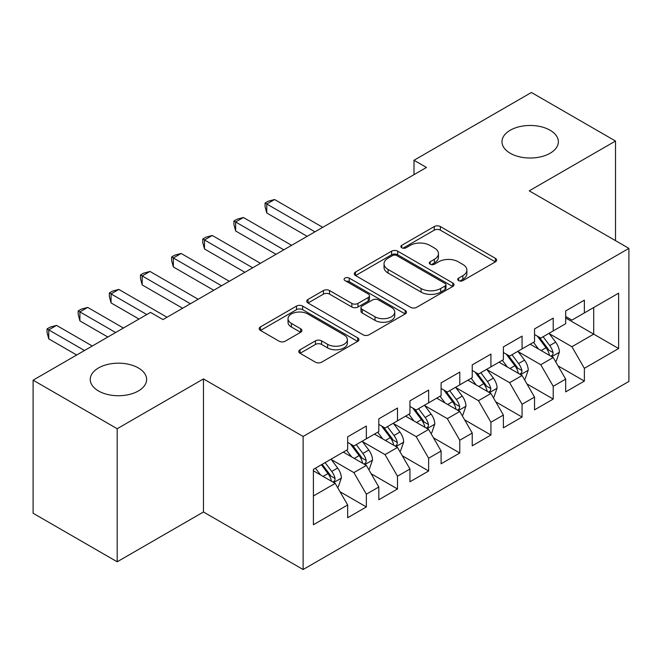 <?xml version="1.0" encoding="UTF-8"?>
<svg xmlns="http://www.w3.org/2000/svg" width="662" height="662" viewBox="0 0 662 662"><rect width="100%" height="100%" fill="white"/><g stroke="black" fill="none" stroke-linecap="round" stroke-linejoin="round"><path stroke-width="0.99" d="M458.625 280.614A3.029 1.746 0 0 0 462.904 280.614L495.383 261.862A4.32 2.499 0 0 0 496.649 260.1A4.32 2.499 0 0 0 495.383 258.329L440.362 226.561A4.32 2.499 0 0 0 434.247 226.561L401.768 245.312A3.029 1.746 0 0 0 400.874 246.554A3.029 1.746 0 0 0 401.768 247.787A3.029 1.746 0 0 0 406.046 247.787L410.25 245.362A13.836 7.985 0 0 1 429.812 245.362L434.396 248.002A13.836 7.985 0 0 1 438.451 253.654A13.836 7.985 0 0 1 434.396 259.305L430.192 261.73A3.029 1.746 0 0 0 429.307 262.963A3.029 1.746 0 0 0 430.192 264.196A3.029 1.746 0 0 0 434.471 264.196L438.674 261.771A13.836 7.985 0 0 1 458.245 261.771L462.829 264.419A13.836 7.985 0 0 1 466.884 270.071A13.836 7.985 0 0 1 462.829 275.715L458.625 278.139A3.029 1.746 0 0 0 457.74 279.381A3.029 1.746 0 0 0 458.625 280.614L458.625 278.139M138.366 367.948A28.193 16.277 0 0 0 107.649 364.423A28.193 16.277 0 0 0 90.247 379.458A28.193 16.277 0 0 0 98.506 390.969A28.193 16.277 0 0 0 129.222 394.494A28.193 16.277 0 0 0 146.625 379.458A28.193 16.277 0 0 0 138.366 367.948M550.105 130.24A28.193 16.277 0 0 0 519.38 126.707A28.193 16.277 0 0 0 501.978 141.742A28.193 16.277 0 0 0 510.237 153.253A28.193 16.277 0 0 0 540.962 156.778A28.193 16.277 0 0 0 558.364 141.742A28.193 16.277 0 0 0 550.105 130.24M300.043 349.759A4.32 2.499 0 0 0 298.777 351.522A4.32 2.499 0 0 0 300.043 353.285L315.476 362.197A4.32 2.499 0 0 0 321.591 362.197L357.662 341.377A4.32 2.499 0 0 0 358.928 339.606A4.32 2.499 0 0 0 357.662 337.843L302.642 306.076A4.32 2.499 0 0 0 296.526 306.076L260.447 326.904A4.32 2.499 0 0 0 259.181 328.666A4.32 2.499 0 0 0 260.447 330.429L279.099 341.195A4.32 2.499 0 0 0 285.214 341.195L300.647 332.283A4.32 2.499 0 0 0 301.922 330.52A4.32 2.499 0 0 0 300.647 328.757L291.404 323.412A11.568 6.678 0 0 1 288.02 318.695A11.568 6.678 0 0 1 295.153 312.522A11.568 6.678 0 0 1 307.756 313.97L343.983 334.889A11.568 6.678 0 0 1 347.376 339.606A11.568 6.678 0 0 1 340.235 345.779A11.568 6.678 0 0 1 327.632 344.331L321.591 340.847A4.32 2.499 0 0 0 315.476 340.847L300.043 349.759L300.043 353.285M117.191 428.728L117.191 561.79L203.466 511.983L203.466 378.921L117.191 428.728L33.1 380.178L150.514 312.39L162.976 319.58L426.46 167.461L413.998 160.27L413.998 174.652M203.466 378.921L303.122 436.457L628.9 248.374L628.9 381.436L303.122 569.519L303.122 436.457M615.511 240.645L615.511 141.031L529.236 190.838L628.9 248.374M615.511 141.031L531.421 92.481L413.998 160.27M410.556 307.309A4.32 2.499 0 0 0 416.671 307.309L452.742 286.481A4.32 2.499 0 0 0 454.008 284.718A4.32 2.499 0 0 0 452.742 282.955L397.713 251.179A4.32 2.499 0 0 0 391.598 251.179L355.527 272.008A4.32 2.499 0 0 0 354.261 273.778A4.32 2.499 0 0 0 355.527 275.541L410.556 307.309M346.185 281.267A3.029 1.746 0 0 1 349.263 281.698L349.263 278.098L405.202 310.395A4.32 2.499 0 0 1 406.468 312.166A4.32 2.499 0 0 1 405.202 313.929L369.131 334.757A4.32 2.499 0 0 1 363.016 334.757L307.987 302.981L307.987 299.456A4.32 2.499 0 0 0 306.721 301.218A4.32 2.499 0 0 0 307.987 302.981M307.987 299.456L323.428 290.544A4.32 2.499 0 0 1 329.544 290.544L351.861 303.428A4.32 2.499 0 0 0 357.968 303.428L368.213 297.511A4.32 2.499 0 0 0 369.479 295.748A4.32 2.499 0 0 0 368.213 293.986L344.976 280.572A3.029 1.746 0 0 1 344.091 279.331A3.029 1.746 0 0 1 345.961 277.717A3.029 1.746 0 0 1 349.263 278.098M565.679 317.967L593.706 334.144L593.706 307.532L618.622 293.15L584.364 312.927L584.364 300.159L565.679 310.95L565.679 323.718L553.217 330.909L553.217 318.141L534.532 328.931L534.532 341.7L522.07 348.891L522.07 336.122L503.385 346.913L503.385 359.681L490.931 366.872L490.931 354.104L472.238 364.894L472.238 377.663L459.784 384.854L459.784 372.085L441.099 382.876L441.099 395.644L428.637 402.835L428.637 390.067L409.952 400.858L409.952 413.626L397.498 420.817L397.498 408.049L378.805 418.839L378.805 431.607L366.351 438.798L366.351 426.03L347.666 436.821L347.666 449.589L313.399 469.366L313.399 524.751L347.666 504.965L335.204 483.392L313.399 470.806M618.622 293.15L618.622 348.535L584.364 368.312L571.902 346.731L549.328 333.698M558.049 365.887L584.364 381.08L584.364 368.312M584.364 381.08L565.679 391.871L565.679 379.103L553.217 386.294L540.763 364.712L518.181 351.679M526.902 383.869L553.217 399.062L553.217 386.294M553.217 399.062L534.532 409.852L534.532 397.084L522.07 404.275L509.616 382.694L487.033 369.661M495.755 401.851L522.07 417.043L522.07 404.275M522.07 417.043L503.385 427.826L503.385 415.066L490.931 422.257L478.469 400.675L455.886 387.642M464.608 419.832L490.931 435.025L490.931 422.257M490.931 435.025L472.238 445.807L472.238 433.047L459.784 440.238L447.33 418.657L424.747 405.624M433.469 437.814L459.784 453.007L459.784 440.238M459.784 453.007L441.099 463.789L441.099 451.029L428.637 458.22L416.183 436.639L393.6 423.606M402.322 455.787L428.637 470.988L428.637 458.22M428.637 470.988L409.952 481.771L409.952 469.01L397.498 476.201L385.036 454.62L362.453 441.587M371.175 473.769L397.498 488.97L397.498 476.201M397.498 488.97L378.805 499.752L378.805 486.992L366.351 494.183L353.889 472.602L331.314 459.569M340.036 491.75L366.351 506.951L366.351 494.183M366.351 506.951L347.666 517.734L347.666 504.965M347.666 442.39L353.889 445.989L366.351 438.798M313.399 495.979L335.204 483.392M378.805 424.416L385.036 428.008L397.498 420.817M353.889 472.602L366.351 465.411L343.305 452.105M378.805 486.992L366.351 465.411M409.952 406.435L416.183 410.026L428.637 402.835M385.036 454.62L397.498 447.429L374.444 434.123M409.952 469.01L397.498 447.429M441.099 388.453L447.33 392.045L459.784 384.854M416.183 436.639L428.637 429.448L405.591 416.141M441.099 451.029L428.637 429.448M472.238 370.472L478.469 374.063L490.931 366.872M447.33 418.657L459.784 411.466L436.738 398.16M472.238 433.047L459.784 411.466M503.385 352.49L509.616 356.082L522.07 348.891M478.469 400.675L490.931 393.485L467.877 380.178M503.385 415.066L490.931 393.485M534.532 334.509L540.763 338.1L553.217 330.909M509.616 382.694L522.07 375.503L499.024 362.197M534.532 397.084L522.07 375.503M565.679 316.527L571.902 320.118L584.364 312.927M540.763 364.712L553.217 357.521L530.171 344.215M565.679 379.103L553.217 357.521M33.1 380.178L33.1 513.24L117.191 561.79M203.466 511.983L303.122 569.519M571.902 346.731L593.706 334.144L618.622 348.535M459.833 281.044L462.829 279.314A13.836 7.985 0 0 0 466.884 273.663L466.884 270.071M438.451 253.654L438.451 257.253A13.836 7.985 0 0 1 434.396 262.897L431.401 264.626M495.333 261.895L440.362 230.161A4.32 2.499 0 0 0 434.247 230.161L402.976 248.209M452.684 286.514L397.713 254.779A4.32 2.499 0 0 0 391.598 254.779L355.585 275.574M445.096 285.951A3.029 1.746 0 0 0 445.981 284.718A3.029 1.746 0 0 0 445.096 283.485L396.795 255.598A3.029 1.746 0 0 0 392.516 255.598L388.081 258.155A13.836 7.985 0 0 0 384.034 263.799A13.836 7.985 0 0 0 388.081 269.451L421.098 288.516A13.836 7.985 0 0 0 440.669 288.516L445.096 285.951L445.096 289.551A3.029 1.746 0 0 0 445.981 288.318L445.981 284.718M384.034 263.799L384.034 267.398A13.836 7.985 0 0 0 388.081 273.05L388.081 269.451M445.096 289.551L440.669 292.108A13.836 7.985 0 0 1 421.098 292.108L388.081 273.05M308.045 303.014L323.428 294.135L323.428 290.544M369.479 295.748L369.479 299.348A4.32 2.499 0 0 1 368.213 301.111L357.968 307.019A4.32 2.499 0 0 1 351.861 307.019L329.544 294.135A4.32 2.499 0 0 0 323.428 294.135M349.263 281.698L405.144 313.962M375.015 316.792A11.568 6.678 0 0 0 387.618 318.24A11.568 6.678 0 0 0 394.759 312.075A11.568 6.678 0 0 0 391.366 307.35L378.606 299.985A4.32 2.499 0 0 0 372.491 299.985L362.255 305.894A4.32 2.499 0 0 0 360.989 307.665A4.32 2.499 0 0 0 362.255 309.427L375.015 316.792L375.015 320.391A11.568 6.678 0 0 0 387.618 321.84A11.568 6.678 0 0 0 394.759 315.675L394.759 312.075M360.989 307.665L360.989 311.256A4.32 2.499 0 0 0 362.255 313.027L362.255 309.427M375.015 320.391L362.255 313.027M347.376 339.606L347.376 343.206A11.568 6.678 0 0 1 340.235 349.37A11.568 6.678 0 0 1 327.632 347.922L321.591 344.439A4.32 2.499 0 0 0 315.476 344.439L300.101 353.318M288.02 318.695L288.02 322.286A11.568 6.678 0 0 0 291.404 327.011L291.404 323.412M300.598 332.316L291.404 327.011M357.612 341.41L302.642 309.667A4.32 2.499 0 0 0 296.526 309.667L260.505 330.462M555.526 361.518L556.27 361.08L559.382 352.093A11.676 6.736 -120 0 0 555.658 342.155L549.046 333.317M538.496 349.023L533.473 342.312M531.114 344.761L530.543 344M322.742 227.339L274.565 199.519L266.778 204.02L266.778 213.007L307.176 236.326M551.016 356.255L552.828 354.625L553.084 352.589A11.676 6.736 -120 0 0 549.741 345.572L543.121 336.735M539.348 337.289L547.524 348.195A5.95 3.434 60 0 1 548.599 349.999L553.084 352.589M537.296 336.106L546.001 347.724A11.676 6.736 60 0 1 549.344 354.749L549.584 355.42M266.778 213.007L265.065 206.627L265.065 203.027L314.963 231.832M265.065 203.027L268.184 201.231L274.565 199.519M524.378 379.5L525.123 379.061L528.235 370.075A11.676 6.736 -120 0 0 524.511 360.136L517.899 351.299M507.357 367.005L502.326 360.293M499.976 362.743L499.405 361.982M291.603 245.321L243.417 217.5L235.631 222.002L235.631 230.988L276.029 254.307M519.877 374.237L521.681 372.607L521.937 370.571A11.676 6.736 -120 0 0 518.594 363.554L511.983 354.716M508.201 355.271L516.377 366.177A5.95 3.434 60 0 1 517.452 367.981L521.937 370.571M506.149 354.087L514.862 365.705A11.676 6.736 60 0 1 518.197 372.731L518.437 373.401M235.631 230.988L233.918 224.608L233.918 221.009L283.816 249.814M233.918 221.009L237.037 219.213L243.417 217.5M493.231 397.473L493.984 397.043L497.096 388.056A11.676 6.736 -120 0 0 493.372 378.118L486.752 369.28M476.21 384.986L471.178 378.275M468.828 380.724L468.257 379.963M260.456 263.302L212.279 235.482L204.492 239.983L204.492 248.97L244.882 272.289M488.73 392.218L490.534 390.588L490.79 388.553A11.676 6.736 -120 0 0 487.455 381.535L480.835 372.698M477.062 373.252L485.229 384.159A5.95 3.434 60 0 1 486.313 385.963L490.79 388.553M475.01 372.069L483.715 383.687A11.676 6.736 60 0 1 487.058 390.712L487.29 391.383M204.492 248.97L202.779 242.59L202.779 238.99L252.669 267.796M202.779 238.99L205.89 237.195L212.279 235.482M462.093 415.455L462.837 415.024L465.949 406.038A11.676 6.736 -120 0 0 462.225 396.099L455.605 387.262M445.063 402.968L440.04 396.257M437.681 398.706L437.11 397.945M229.309 281.284L181.131 253.463L173.345 257.957L173.345 266.952L213.735 290.27M457.583 410.2L459.395 408.57L459.651 406.534A11.676 6.736 -120 0 0 456.308 399.509L449.688 390.679M445.915 391.234L454.082 402.14A5.95 3.434 60 0 1 455.166 403.944L459.651 406.534M443.863 390.042L452.568 401.668A11.676 6.736 60 0 1 455.911 408.694L456.143 409.364M173.345 266.952L171.632 260.571L171.632 256.972L221.522 285.777M171.632 256.972L174.743 255.176L181.131 253.463M430.945 433.436L431.69 433.006L434.802 424.019A11.676 6.736 -120 0 0 431.078 414.081L424.466 405.243M413.924 420.949L408.893 414.238M406.542 416.688L405.963 415.926M198.17 299.265L149.984 271.445L142.198 275.938L142.198 284.933L182.596 308.252M426.436 428.182L428.248 426.551L428.504 424.516A11.676 6.736 -120 0 0 425.161 417.49L418.55 408.661M414.768 409.215L422.944 420.122A5.95 3.434 60 0 1 424.019 421.926L428.504 424.516M412.716 408.024L421.421 419.65A11.676 6.736 60 0 1 424.764 426.676L425.004 427.346M142.198 284.933L140.485 278.553L140.485 274.953L190.383 303.759M140.485 274.953L143.604 273.158L149.984 271.445M399.798 451.418L400.543 450.988L403.663 442.001A11.676 6.736 -120 0 0 399.931 432.063L393.319 423.225M382.777 438.931L377.745 432.22M375.395 434.669L374.824 433.908M167.023 317.247L118.846 289.426L111.059 293.92L111.059 302.915L138.987 319.043M395.297 446.163L397.101 444.533L397.357 442.497A11.676 6.736 -120 0 0 394.014 435.472L387.402 426.642M383.621 427.197L391.796 438.103A5.95 3.434 60 0 1 392.88 439.907L397.357 442.497M381.569 426.005L390.282 437.632A11.676 6.736 60 0 1 393.617 444.657L393.857 445.327M111.059 302.915L109.346 296.526L109.346 292.935L146.774 314.549M109.346 292.935L112.457 291.139L118.846 289.426M368.651 469.399L369.404 468.969L372.516 459.982A11.676 6.736 -120 0 0 368.792 450.044L362.172 441.206M351.63 456.912L346.598 450.201M344.248 452.651L343.677 451.889M123.422 328.029L87.698 307.408L79.912 311.901L79.912 320.896L107.848 337.024M364.15 464.136L365.962 462.515L366.21 460.479A11.676 6.736 -120 0 0 362.875 453.453L356.255 444.624M352.482 445.178L360.649 456.085A5.95 3.434 60 0 1 361.733 457.889L366.21 460.479M350.43 443.987L359.135 455.613A11.676 6.736 60 0 1 362.478 462.639L362.71 463.309M79.912 320.896L78.199 314.508L78.199 310.917L115.635 332.531M78.199 310.917L81.31 309.121L87.698 307.408M337.512 487.381L338.257 486.951L341.369 477.964A11.676 6.736 -120 0 0 337.645 468.017L331.025 459.188M320.482 474.894L315.46 468.183M92.275 346.011L56.551 325.39L48.765 329.883L48.765 338.878L76.701 355.006M333.003 482.118L334.815 480.496L335.071 478.461A11.676 6.736 -120 0 0 331.728 471.435L325.108 462.606M322.187 464.294L329.51 474.066A5.95 3.434 60 0 1 330.586 475.87L335.071 478.461M321.376 464.765L327.988 473.595A11.676 6.736 60 0 1 331.331 480.612L331.571 481.291M48.765 338.878L47.052 332.49L47.052 328.898L84.488 350.512M47.052 328.898L50.171 327.102L56.551 325.39M462.829 279.314L462.829 275.715M430.192 264.196L430.192 261.73M434.396 262.897L434.396 259.305M401.768 247.787L401.768 245.312M434.247 230.161L434.247 226.561M440.362 230.161L440.362 226.561M495.383 261.862L495.383 258.329M355.527 275.541L355.527 272.008M391.598 254.779L391.598 251.179M397.713 254.779L397.713 251.179M452.742 286.481L452.742 282.955M421.098 292.108L421.098 288.516M440.669 292.108L440.669 288.516M329.544 294.135L329.544 290.544M351.861 307.019L351.861 303.428M357.968 307.019L357.968 303.428M368.213 301.111L368.213 297.511M405.202 313.929L405.202 310.395M315.476 344.439L315.476 340.847M321.591 344.439L321.591 340.847M327.632 347.922L327.632 344.331M300.647 332.283L300.647 328.757M260.447 330.429L260.447 326.904M296.526 309.667L296.526 306.076M302.642 309.667L302.642 306.076M357.662 341.377L357.662 337.843M551.752 356.677L559.307 352.316M549.741 345.572L555.658 342.155M541.127 350.546L546.001 347.724M520.613 374.659L528.16 370.298M518.594 363.554L524.511 360.136M509.98 368.527L514.862 365.705M489.466 392.64L497.021 388.28M487.455 381.535L493.372 378.118M478.841 386.509L483.715 383.687M458.319 410.622L465.874 406.261M456.308 399.509L462.225 396.099M447.694 404.482L452.568 401.668M427.172 428.604L434.727 424.243M425.161 417.49L431.078 414.081M416.547 422.464L421.421 419.65M396.033 446.585L403.58 442.224M394.014 435.472L399.931 432.063M385.4 440.445L390.282 437.632M364.886 464.567L372.441 460.206M362.875 453.453L368.792 450.044M354.261 458.427L359.135 455.613M333.739 482.548L341.294 478.187M331.728 471.435L337.645 468.017M323.114 476.408L327.988 473.595"/></g></svg>

